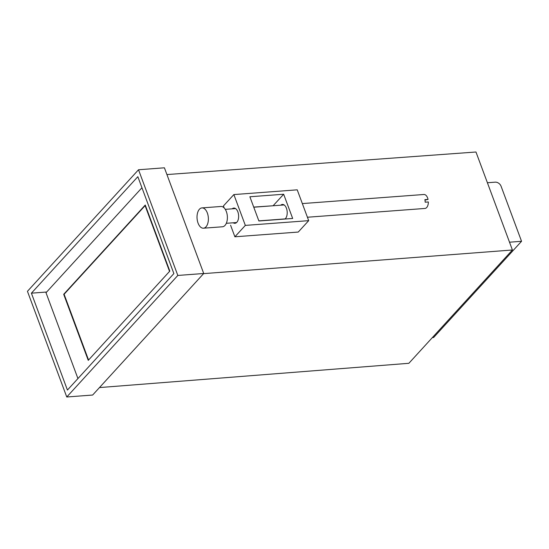 <?xml version="1.0" encoding="UTF-8"?>
<svg xmlns="http://www.w3.org/2000/svg" width="549" height="549" viewBox="0 0 549 549"><rect width="100%" height="100%" fill="white"/><g stroke="black" fill="none" stroke-linecap="round" stroke-linejoin="round"><path stroke-width="0.82" d="M166.923 174.561L475.969 152.004L512.409 249.987L408.861 363.301L99.472 387.573M203.583 273.635L512.409 249.987M230.587 225.234L234.89 236.791L298.244 232.055L308.689 220.657L297.222 189.83L233.867 194.572L223.422 205.964L224.136 207.886M138.52 169.758L27.45 291.306L66.758 396.996L92.651 395.033L203.72 273.491L164.412 167.802L138.52 169.758L177.821 275.454L203.72 273.491M66.758 396.996L177.821 275.454M173.875 273.58L137.84 176.696L31.403 293.18L67.431 390.058L173.875 273.58M46.658 292.02L31.403 293.18M280.738 205.196A7.638 4.234 85.7 0 1 282.378 204.434A7.638 4.234 85.7 0 1 286.434 208.249A7.638 4.234 85.7 0 1 285.006 219.037M232.172 208.826A7.638 4.234 85.7 0 1 233.812 208.064A7.638 4.234 85.7 0 1 237.861 211.88A7.638 4.234 85.7 0 1 234.945 223.292A7.638 4.234 85.7 0 1 233.215 222.784M273.265 205.751L253.72 207.097M233.867 194.572L245.334 225.399L308.689 220.657M245.334 225.399L234.89 236.791M249.877 196.768L258.888 220.986L292.672 218.461L283.668 194.243L249.877 196.768M273.224 205.635L283.668 194.243M307.413 217.239L424.96 208.448A7 3.884 -94.3 0 0 428.344 201.943L425.173 202.183A7 3.884 85.7 0 0 425.091 200.907A7 3.884 85.7 0 0 424.885 199.658L428.048 199.424A7 3.884 -94.3 0 0 423.917 194.49L302.334 203.583M424.967 200.069L428.048 199.424M206.994 225.392A10.177 5.648 -94.3 0 0 207.7 214.069A10.177 5.648 -94.3 0 0 201.943 207.899A10.177 5.648 -94.3 0 0 198.415 210.706A10.177 5.648 -94.3 0 0 197.702 222.029A10.177 5.648 -94.3 0 0 203.459 228.199A10.177 5.648 -94.3 0 0 206.994 225.392M203.459 228.199L222.469 226.778A10.177 5.648 -94.3 0 0 225.996 223.971A10.177 5.648 -94.3 0 0 226.71 212.648A10.177 5.648 -94.3 0 0 220.952 206.479L201.943 207.899M509.513 242.205L521.55 241.292L501.079 186.241A5.092 3.761 42.4 0 0 495.212 182.158L487.402 182.748M521.55 241.292L433.621 337.511L432.338 337.608M77.937 378.563L46.013 292.734L141.951 187.744M88.252 360.357L169.819 271.096L145.252 205.038L63.691 294.298L88.252 360.357M88.561 360.02L64.109 294.271L63.691 294.298M145.464 205.614L145.101 205.642L169.552 271.391M64.109 294.271L145.101 205.642M226.318 223.299L236.585 222.537M258.84 220.87L285.157 218.9M225.275 209.341L235.542 208.579M253.762 207.213L284.114 204.942"/></g></svg>
